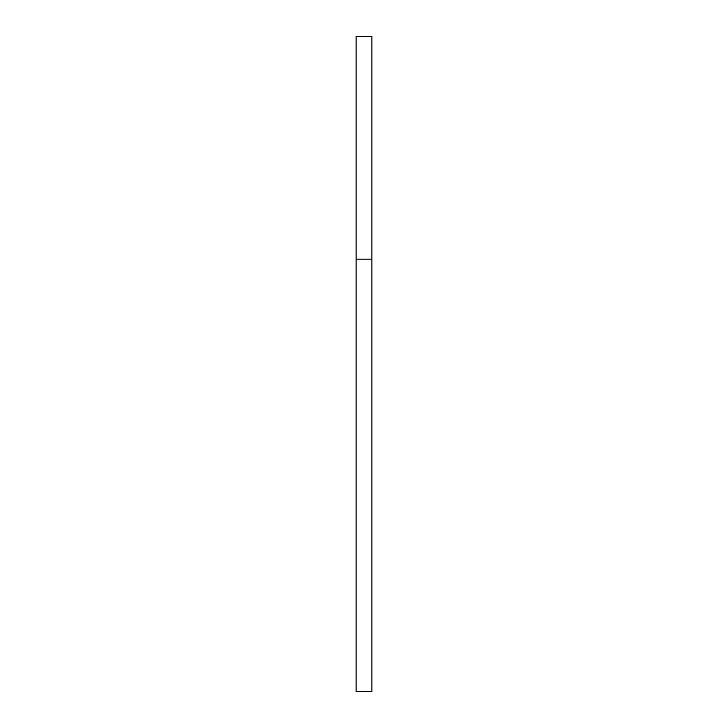 <?xml version="1.0" encoding="UTF-8"?>
<svg xmlns="http://www.w3.org/2000/svg" width="728" height="728" viewBox="0 0 728 728"><rect width="100%" height="100%" fill="white"/><g stroke="black" fill="none" stroke-linecap="round" stroke-linejoin="round"><path stroke-width="1.09" d="M356.083 259.132L371.917 259.132L371.917 691.6L356.083 691.6L356.083 36.4L371.917 36.4L371.917 259.132"/></g></svg>
